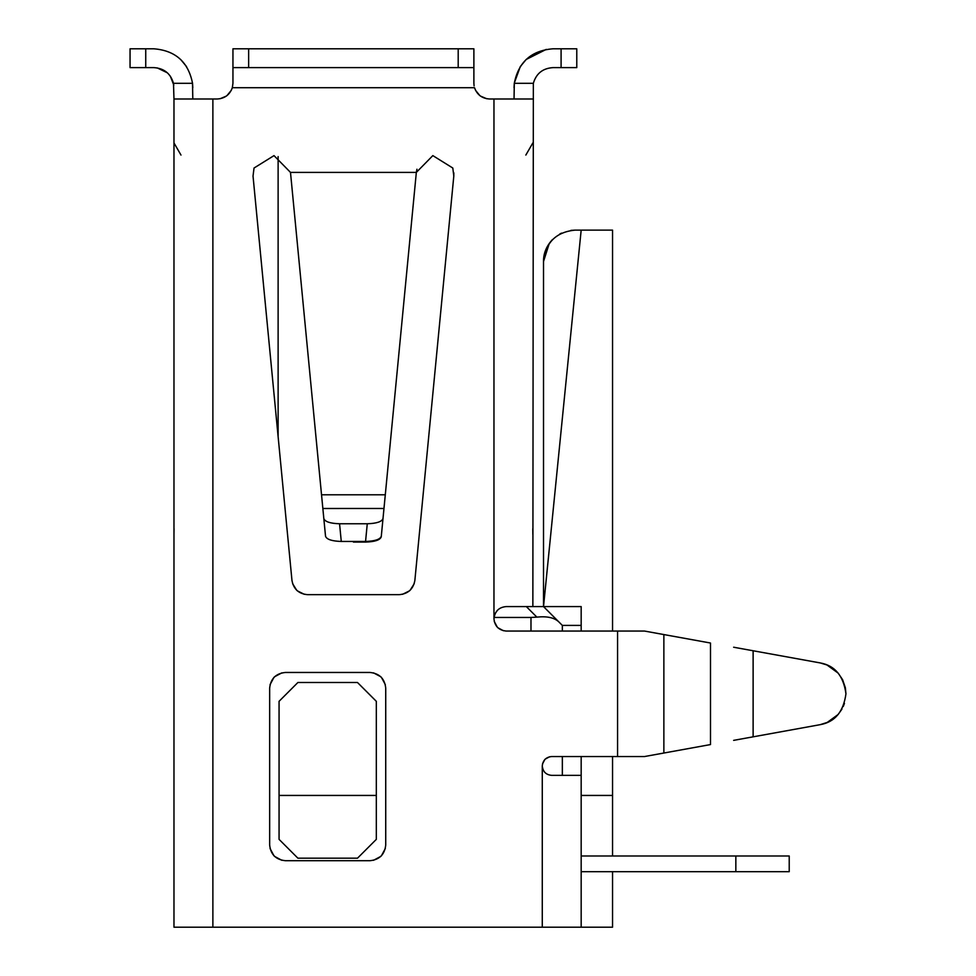 <?xml version="1.0" encoding="UTF-8"?>
<svg xmlns="http://www.w3.org/2000/svg" width="976" height="976" viewBox="0 0 976 976"><rect width="100%" height="100%" fill="white"/><g stroke="black" fill="none" stroke-linecap="round" stroke-linejoin="round"><path stroke-width="1.46" d="M581.171 871.678L789.218 871.678L789.218 855.989L581.171 855.989M735.843 871.678L735.843 855.989M734.489 740.211L820.182 724.668C834.907 722.069 843.496 711.772 845.948 693.802C843.496 675.819 834.907 665.522 820.182 662.924L734.489 647.381M734.184 647.32L740.101 648.393M740.101 739.198L734.184 740.272M192.516 83.021L192.797 98.991M453.84 172.862L453.803 176.095L452.803 168.031L432.832 155.611L416.337 172.398L416.935 169.226M474.104 85.925L473.885 83.314L474.104 85.925M145.741 67.625L130.052 67.625L130.052 48.8L145.741 48.8L145.741 67.625L153.891 67.625C164.066 68.296 170.605 73.529 173.484 83.314L173.972 98.991L217.27 98.991C224.761 98.527 229.775 94.757 232.325 87.706L232.947 83.314L232.325 87.706L474.507 87.706C477.057 94.757 482.083 98.527 489.574 98.991L493.966 98.991L493.966 618.821C494.734 626.202 498.821 630.276 506.19 631.057L644.538 631.057L710.491 643.025L710.491 744.566L663.863 753.033L663.863 634.559M192.797 87.706L192.54 83.314C188.368 62.049 175.485 50.545 153.891 48.8L145.741 48.8M180.645 59.463L186.538 66.588M514.035 98.991L514.315 83.021L520.293 66.588L526.186 59.463L546.255 49.386M733.635 740.369L736.831 739.796M740.699 648.503L738.856 648.174M736.831 647.808L733.635 647.222M173.972 98.991L173.972 927.2L581.171 927.2L581.171 775.359L551.684 775.359C546.011 774.834 542.876 771.699 542.278 765.953L542.278 927.2M281.869 672.854L274.524 676.783M273.975 677.332L270.047 684.676M270.047 848.486L273.975 855.818M274.524 856.367L281.869 860.307M373.515 860.307L380.86 856.367M381.409 855.818L385.337 848.486M385.337 684.676L381.409 677.332M380.86 676.783L373.515 672.854M402.515 594.323L409.517 590.834M410.079 590.334L414.214 583.697M292.617 583.697L296.753 590.334M297.314 590.834L304.317 594.323M220.137 98.735L226.383 96.075M226.957 95.636L231.312 90.304M475.519 90.292L479.875 95.636M480.448 96.075L486.695 98.735M494.234 621.407L497.357 627.275M497.748 627.678L503.433 630.74M549.561 756.778L545.181 759.145M544.889 759.438L542.485 763.964M157.246 67.905L167.36 72.81M170.336 76.189L173.801 85.083M612.55 631.057L612.55 230.129L581.171 230.129L543.522 606.584L532.859 606.584L533.347 83.314C536.227 73.529 542.766 68.296 552.941 67.625L561.09 67.625L561.09 48.8L552.941 48.8C531.347 50.545 518.463 62.049 514.291 83.314L514.035 87.706M497.638 610.073L495.283 613.318M845.948 693.802L845.362 687.812L842.617 679.723L838.189 673.147L826.953 664.961L820.182 662.924M826.953 722.63L838.189 714.444M843.264 706.49L844.447 703.379M173.972 534.433L174.045 528.711M285.346 672.464C275.879 673.464 270.657 678.686 269.657 688.153L269.657 845.009C270.657 854.464 275.879 859.697 285.346 860.698L370.038 860.698C379.505 859.697 384.727 854.464 385.727 845.009L385.727 688.153C384.727 678.686 379.505 673.464 370.038 672.464L285.346 672.464M383.007 518.573C381.823 521.745 376.565 523.465 367.269 523.758L339.563 523.758L341.271 541.448L365.561 541.448C374.869 541.155 380.115 539.435 381.299 536.263L416.337 172.398L290.494 172.398L274.012 155.611L254.028 168.031L253.028 176.095L291.97 580.476C293.593 589.15 298.802 593.872 307.574 594.665L399.257 594.665C408.041 593.872 413.238 589.15 414.861 580.476L453.803 176.095M544.157 771.589L544.95 772.516M617.564 631.057L617.564 756.534L551.684 756.534C546.011 757.132 542.876 760.28 542.278 765.953M532.859 606.584L506.19 606.584C498.87 607.231 494.795 611.318 493.966 618.821M385.239 495.418L384.922 498.736M384.446 503.64L384.312 504.982M561.09 48.8L576.779 48.8L576.779 67.625L561.09 67.625M532.859 98.991L493.966 98.991M458.195 48.8L473.885 48.8L473.885 67.625L458.195 67.625L458.195 48.8L232.947 48.8L232.947 83.314M617.564 756.534L644.538 756.534L663.863 753.033M739.332 648.259L741.431 648.637M473.885 67.625L473.885 83.314M353.422 542.083L365.5 542.083C374.808 541.79 380.054 540.057 381.25 536.885M532.786 528.711L532.859 534.433M385.3 494.783L321.531 494.783L290.494 172.398M827.868 722.216L820.182 724.668M841.959 709.101L838.042 714.615M248.636 48.8L248.636 67.625L458.195 67.625M248.636 67.625L232.947 67.625M173.972 142.911L180.987 155.062M321.531 494.783L325.533 536.263C326.716 539.435 331.962 541.155 341.271 541.448M384.373 504.397L383.983 508.484L322.861 508.496M339.563 523.758C330.266 523.465 325.02 521.745 323.825 518.573M532.859 142.911L525.844 155.062M562.347 625.409L581.171 625.409L581.171 606.584L543.522 606.584L562.347 625.409L562.347 631.057M526.332 606.584L536.873 617.125L530.981 617.454L536.873 617.125C546.963 616.063 554.246 617.625 558.748 621.81M494.039 617.454L530.981 617.454L530.981 631.057M543.522 606.584L543.522 261.495C545.523 242.585 555.978 232.117 574.901 230.129L570.887 230.385M279.063 795.44L279.063 701.329L297.887 682.505L357.497 682.505L376.321 701.329L376.321 839.36L357.497 858.185L297.887 858.185L279.063 839.36L279.063 795.44L376.321 795.44M581.171 795.44L612.55 795.44L612.55 756.534M574.901 230.129L581.171 230.129M552.489 239.535C546.389 246.159 543.4 253.479 543.522 261.495L549.281 243.39M559.724 234.045L561.554 233.105M612.55 795.44L612.55 855.989M612.55 871.678L612.55 927.2L581.171 927.2M562.347 756.534L562.347 775.359M581.171 625.409L581.171 631.057M581.171 756.534L581.171 775.359M192.54 83.314L173.484 83.314M533.347 83.314L514.291 83.314M212.878 98.991L212.878 927.2M753.118 650.76L753.118 736.831M365.561 541.448L367.269 523.758M278.123 156.587L278.123 436.736"/></g></svg>

